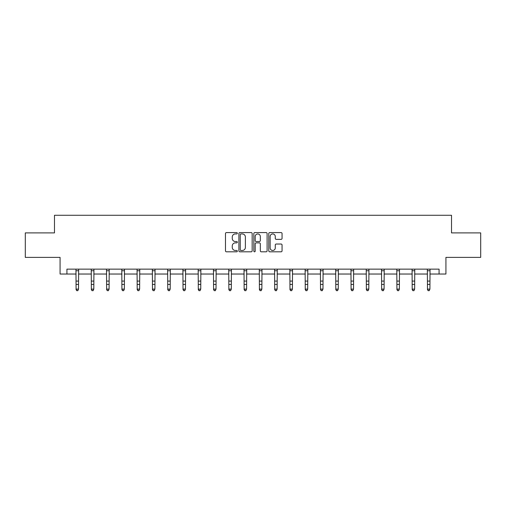 <?xml version="1.0" encoding="UTF-8"?>
<svg xmlns="http://www.w3.org/2000/svg" width="506" height="506" viewBox="0 0 506 506"><rect width="100%" height="100%" fill="white"/><g stroke="black" fill="none" stroke-linecap="round" stroke-linejoin="round"><path stroke-width="0.76" d="M237.333 233.26A0.67 0.67 0 0 0 236.656 232.589L226.441 232.589A0.961 0.961 0 0 0 225.48 233.551L225.48 250.856A0.961 0.961 0 0 0 226.441 251.811L236.656 251.811A0.67 0.67 0 0 0 237.333 251.14A0.67 0.67 0 0 0 236.656 250.47L235.334 250.47A3.074 3.074 0 0 1 232.26 247.39L232.26 245.948A3.074 3.074 0 0 1 235.334 242.874L236.656 242.874A0.67 0.67 0 0 0 237.333 242.203A0.67 0.67 0 0 0 236.656 241.526L235.334 241.526A3.074 3.074 0 0 1 232.26 238.452L232.26 237.01A3.074 3.074 0 0 1 235.334 233.936L236.656 233.936A0.67 0.67 0 0 0 237.333 233.26M281.096 239.363A0.961 0.961 0 0 0 282.057 238.402L282.057 233.551A0.961 0.961 0 0 0 281.096 232.589L269.749 232.589A0.961 0.961 0 0 0 268.787 233.551L268.787 250.856A0.961 0.961 0 0 0 269.749 251.811L281.096 251.811A0.961 0.961 0 0 0 282.057 250.856L282.057 244.986A0.961 0.961 0 0 0 281.096 244.025L276.238 244.025A0.961 0.961 0 0 0 275.277 244.986L275.277 247.896A2.574 2.574 0 0 1 272.709 250.47A2.574 2.574 0 0 1 270.134 247.896L270.134 236.504A2.574 2.574 0 0 1 272.709 233.936A2.574 2.574 0 0 1 275.277 236.504L275.277 238.402A0.961 0.961 0 0 0 276.238 239.363L281.096 239.363M66.925 274.031L66.925 269.135L439.075 269.135L439.075 274.031L445.931 274.031L445.931 257.383L480.7 257.383L480.7 232.899L451.516 232.899L451.516 215.271L54.484 215.271L54.484 232.899L25.3 232.899L25.3 257.383L60.069 257.383L60.069 274.031L76.077 274.031M252.159 233.551A0.961 0.961 0 0 0 251.197 232.589L239.857 232.589A0.961 0.961 0 0 0 238.895 233.551L238.895 250.856A0.961 0.961 0 0 0 239.857 251.811L251.197 251.811A0.961 0.961 0 0 0 252.159 250.856L252.159 233.551M254.803 232.589L266.143 232.589A0.961 0.961 0 0 1 267.105 233.551L267.105 250.856A0.961 0.961 0 0 1 266.143 251.811L261.292 251.811A0.961 0.961 0 0 1 260.331 250.856L260.331 243.835A0.961 0.961 0 0 0 259.369 242.874L256.15 242.874A0.961 0.961 0 0 0 255.188 243.835L255.188 251.14A0.67 0.67 0 0 1 254.512 251.811A0.67 0.67 0 0 1 253.841 251.14L253.841 233.551A0.961 0.961 0 0 1 254.803 232.589M78.525 274.031L91.358 274.031M93.806 274.031L106.633 274.031M109.081 274.031L121.914 274.031M124.362 274.031L137.189 274.031M139.637 274.031L152.47 274.031M154.918 274.031L167.745 274.031M170.193 274.031L183.027 274.031M185.474 274.031L198.301 274.031M200.749 274.031L213.583 274.031M216.03 274.031L228.857 274.031M231.305 274.031L244.139 274.031M246.586 274.031L259.414 274.031M261.861 274.031L274.695 274.031M277.143 274.031L289.97 274.031M292.417 274.031L305.251 274.031M307.699 274.031L320.526 274.031M322.973 274.031L335.807 274.031M338.255 274.031L351.082 274.031M353.53 274.031L366.363 274.031M368.811 274.031L381.638 274.031M384.086 274.031L396.919 274.031M399.367 274.031L412.194 274.031M414.642 274.031L427.475 274.031M429.923 274.031L439.075 274.031M240.913 233.936A0.67 0.67 0 0 0 240.236 234.607L240.236 249.793A0.67 0.67 0 0 0 240.913 250.47L242.304 250.47A3.074 3.074 0 0 0 245.385 247.39L245.385 237.01A3.074 3.074 0 0 0 242.304 233.936L240.913 233.936M260.331 236.555A2.574 2.574 0 0 0 257.756 233.981A2.574 2.574 0 0 0 255.188 236.555L255.188 240.565A0.961 0.961 0 0 0 256.15 241.526L259.369 241.526A0.961 0.961 0 0 0 260.331 240.565L260.331 236.555M75.957 269.135L76.077 289.109L78.525 289.109L77.791 290.729L76.817 290.514L77.791 290.729M77.791 290.514L78.525 289.109L78.651 269.135M76.817 290.729L76.077 289.653L76.077 289.109L76.817 290.514M91.232 269.135L91.358 289.109L93.806 289.109L93.072 290.729L92.092 290.514L93.072 290.729M93.072 290.514L93.806 289.109L93.933 269.135M92.092 290.729L91.358 289.653L91.358 289.109L92.092 290.514M106.513 269.135L106.633 289.109L109.081 289.109L108.347 290.729L107.367 290.514L108.347 290.729M108.347 290.514L109.081 289.109L109.207 269.135M107.367 290.729L106.633 289.653L106.633 289.109L107.367 290.514M121.788 269.135L121.914 289.109L124.362 289.109L123.628 290.729L122.648 290.514L123.628 290.729M123.628 290.514L124.362 289.109L124.489 269.135M122.648 290.729L121.914 289.653L121.914 289.109L122.648 290.514M137.069 269.135L137.189 289.109L139.637 289.109L138.903 290.729L137.923 290.514L138.903 290.729M138.903 290.514L139.637 289.109L139.764 269.135M137.923 290.729L137.189 289.653L137.189 289.109L137.923 290.514M152.344 269.135L152.47 289.109L154.918 289.109L154.185 290.729L153.204 290.514L154.185 290.729M154.185 290.514L154.918 289.109L155.045 269.135M153.204 290.729L152.47 289.653L152.47 289.109L153.204 290.514M167.625 269.135L167.745 289.109L170.193 289.109L169.459 290.729L168.479 290.514L169.459 290.729M169.459 290.514L170.193 289.109L170.32 269.135M168.479 290.729L167.745 289.653L167.745 289.109L168.479 290.514M182.9 269.135L183.027 289.109L185.474 289.109L184.741 290.729L183.76 290.514L184.741 290.729M184.741 290.514L185.474 289.109L185.601 269.135M183.76 290.729L183.027 289.653L183.027 289.109L183.76 290.514M198.181 269.135L198.301 289.109L200.749 289.109L200.015 290.729L199.035 290.514L200.015 290.729M200.015 290.514L200.749 289.109L200.876 269.135M199.035 290.729L198.301 289.653L198.301 289.109L199.035 290.514M213.456 269.135L213.583 289.109L216.03 289.109L215.297 290.729L214.316 290.514L215.297 290.729M215.297 290.514L216.03 289.109L216.151 269.135M214.316 290.729L213.583 289.653L213.583 289.109L214.316 290.514M228.737 269.135L228.857 289.109L231.305 289.109L230.572 290.729L229.591 290.514L230.572 290.729M230.572 290.514L231.305 289.109L231.432 269.135M229.591 290.729L228.857 289.653L228.857 289.109L229.591 290.514M244.012 269.135L244.139 289.109L246.586 289.109L245.853 290.729L244.872 290.514L245.853 290.729M245.853 290.514L246.586 289.109L246.707 269.135M244.872 290.729L244.139 289.653L244.139 289.109L244.872 290.514M259.293 269.135L259.414 289.109L261.861 289.109L261.128 290.729L260.147 290.514L261.128 290.729M261.128 290.514L261.861 289.109L261.988 269.135M260.147 290.729L259.414 289.653L259.414 289.109L260.147 290.514M274.568 269.135L274.695 289.109L277.143 289.109L276.409 290.729L275.428 290.514L276.409 290.729M276.409 290.514L277.143 289.109L277.263 269.135M275.428 290.729L274.695 289.653L274.695 289.109L275.428 290.514M289.849 269.135L289.97 289.109L292.417 289.109L291.684 290.729L290.703 290.514L291.684 290.729M291.684 290.514L292.417 289.109L292.544 269.135M290.703 290.729L289.97 289.653L289.97 289.109L290.703 290.514M305.124 269.135L305.251 289.109L307.699 289.109L306.965 290.729L305.985 290.514L306.965 290.729M306.965 290.514L307.699 289.109L307.819 269.135M305.985 290.729L305.251 289.653L305.251 289.109L305.985 290.514M320.399 269.135L320.526 289.109L322.973 289.109L322.24 290.729L321.259 290.514L322.24 290.729M322.24 290.514L322.973 289.109L323.1 269.135M321.259 290.729L320.526 289.653L320.526 289.109L321.259 290.514M335.68 269.135L335.807 289.109L338.255 289.109L337.521 290.729L336.541 290.514L337.521 290.729M337.521 290.514L338.255 289.109L338.375 269.135M336.541 290.729L335.807 289.653L335.807 289.109L336.541 290.514M350.955 269.135L351.082 289.109L353.53 289.109L352.796 290.729L351.815 290.514L352.796 290.729M352.796 290.514L353.53 289.109L353.656 269.135M351.815 290.729L351.082 289.653L351.082 289.109L351.815 290.514M366.236 269.135L366.363 289.109L368.811 289.109L368.077 290.729L367.097 290.514L368.077 290.729M368.077 290.514L368.811 289.109L368.931 269.135M367.097 290.729L366.363 289.653L366.363 289.109L367.097 290.514M381.511 269.135L381.638 289.109L384.086 289.109L383.352 290.729L382.372 290.514L383.352 290.729M383.352 290.514L384.086 289.109L384.212 269.135M382.372 290.729L381.638 289.653L381.638 289.109L382.372 290.514M396.793 269.135L396.919 289.109L399.367 289.109L398.633 290.729L397.653 290.514L398.633 290.729M398.633 290.514L399.367 289.109L399.487 269.135M397.653 290.729L396.919 289.653L396.919 289.109L397.653 290.514M412.067 269.135L412.194 289.109L414.642 289.109L413.908 290.729L412.928 290.514L413.908 290.729M413.908 290.514L414.642 289.109L414.768 269.135M412.928 290.729L412.194 289.653L412.194 289.109L412.928 290.514M427.349 269.135L427.475 289.109L429.923 289.109L429.183 290.729L428.209 290.514L429.183 290.729M429.183 290.514L429.923 289.109L430.043 269.135M428.209 290.729L427.475 289.653L427.475 289.109L428.209 290.514M78.645 269.154L75.963 269.154M78.525 281.083L76.077 281.083M78.525 284.442L76.077 284.442M78.525 270.742L76.077 270.742M93.92 269.154L91.238 269.154M93.806 281.083L91.358 281.083M93.806 284.442L91.358 284.442M93.806 270.742L91.358 270.742M109.201 269.154L106.519 269.154M109.081 281.083L106.633 281.083M109.081 284.442L106.633 284.442M109.081 270.742L106.633 270.742M124.476 269.154L121.794 269.154M124.362 281.083L121.914 281.083M124.362 284.442L121.914 284.442M124.362 270.742L121.914 270.742M139.757 269.154L137.075 269.154M139.637 281.083L137.189 281.083M139.637 284.442L137.189 284.442M139.637 270.742L137.189 270.742M155.032 269.154L152.35 269.154M154.918 281.083L152.47 281.083M154.918 284.442L152.47 284.442M154.918 270.742L152.47 270.742M170.313 269.154L167.631 269.154M170.193 281.083L167.745 281.083M170.193 284.442L167.745 284.442M170.193 270.742L167.745 270.742M185.588 269.154L182.906 269.154M185.474 281.083L183.027 281.083M185.474 284.442L183.027 284.442M185.474 270.742L183.027 270.742M200.869 269.154L198.188 269.154M200.749 281.083L198.301 281.083M200.749 284.442L198.301 284.442M200.749 270.742L198.301 270.742M216.144 269.154L213.462 269.154M216.03 281.083L213.583 281.083M216.03 284.442L213.583 284.442M216.03 270.742L213.583 270.742M231.425 269.154L228.744 269.154M231.305 281.083L228.857 281.083M231.305 284.442L228.857 284.442M231.305 270.742L228.857 270.742M246.7 269.154L244.018 269.154M246.586 281.083L244.139 281.083M246.586 284.442L244.139 284.442M246.586 270.742L244.139 270.742M261.981 269.154L259.3 269.154M261.861 281.083L259.414 281.083M261.861 284.442L259.414 284.442M261.861 270.742L259.414 270.742M277.256 269.154L274.575 269.154M277.143 281.083L274.695 281.083M277.143 284.442L274.695 284.442M277.143 270.742L274.695 270.742M292.538 269.154L289.856 269.154M292.417 281.083L289.97 281.083M292.417 284.442L289.97 284.442M292.417 270.742L289.97 270.742M307.812 269.154L305.131 269.154M307.699 281.083L305.251 281.083M307.699 284.442L305.251 284.442M307.699 270.742L305.251 270.742M323.094 269.154L320.412 269.154M322.973 281.083L320.526 281.083M322.973 284.442L320.526 284.442M322.973 270.742L320.526 270.742M338.369 269.154L335.687 269.154M338.255 281.083L335.807 281.083M338.255 284.442L335.807 284.442M338.255 270.742L335.807 270.742M353.65 269.154L350.968 269.154M353.53 281.083L351.082 281.083M353.53 284.442L351.082 284.442M353.53 270.742L351.082 270.742M368.925 269.154L366.243 269.154M368.811 281.083L366.363 281.083M368.811 284.442L366.363 284.442M368.811 270.742L366.363 270.742M384.206 269.154L381.524 269.154M384.086 281.083L381.638 281.083M384.086 284.442L381.638 284.442M384.086 270.742L381.638 270.742M399.481 269.154L396.799 269.154M399.367 281.083L396.919 281.083M399.367 284.442L396.919 284.442M399.367 270.742L396.919 270.742M414.762 269.154L412.08 269.154M414.642 281.083L412.194 281.083M414.642 284.442L412.194 284.442M414.642 270.742L412.194 270.742M430.037 269.154L427.355 269.154M429.923 281.083L427.475 281.083M429.923 284.442L427.475 284.442M429.923 270.742L427.475 270.742"/></g></svg>
